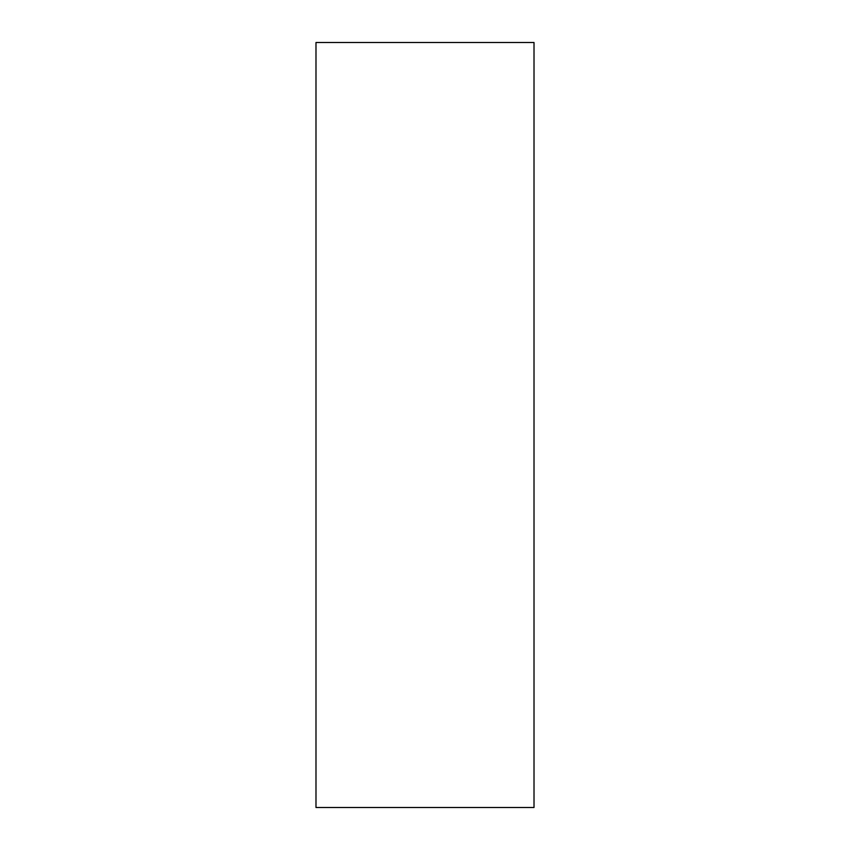 <?xml version="1.0" encoding="UTF-8"?>
<svg xmlns="http://www.w3.org/2000/svg" width="850" height="850" viewBox="0 0 850 850"><rect width="100%" height="100%" fill="white"/><g stroke="black" fill="none" stroke-linecap="round" stroke-linejoin="round"><path stroke-width="1.27" d="M534.013 807.5L534.013 42.5L534.013 807.5L315.987 807.5L315.987 42.5L534.013 42.5L315.987 42.5L315.987 807.5L534.013 807.5"/></g></svg>
